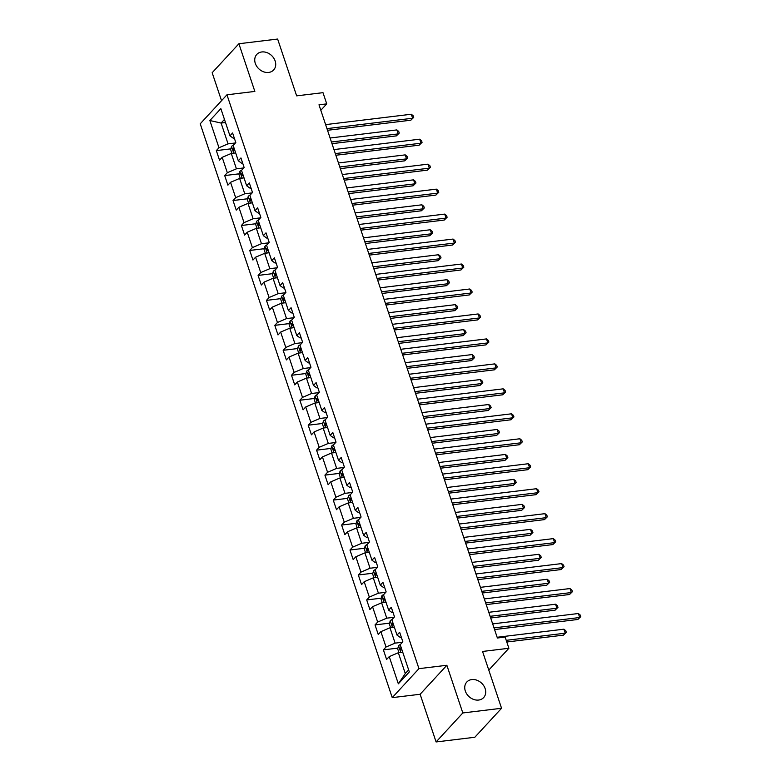 <?xml version="1.0" encoding="UTF-8"?>
<svg xmlns="http://www.w3.org/2000/svg" width="781" height="781" viewBox="0 0 781 781"><rect width="100%" height="100%" fill="white"/><g stroke="black" fill="none" stroke-linecap="round" stroke-linejoin="round"><path stroke-width="1.17" d="M471.792 679.568A11.471 9.216 -137.3 0 1 483.683 685.63A11.471 9.216 -137.3 0 1 483.654 697.579A11.471 9.216 -137.3 0 1 478.646 700.049A11.471 9.216 -137.3 0 1 466.765 693.987A11.471 9.216 -137.3 0 1 466.794 682.038A11.471 9.216 -137.3 0 1 471.792 679.568M261.801 51.956A11.471 9.216 -137.3 0 1 273.692 58.019A11.471 9.216 -137.3 0 1 273.653 69.968A11.471 9.216 -137.3 0 1 268.654 72.438A11.471 9.216 -137.3 0 1 256.764 66.375A11.471 9.216 -137.3 0 1 256.793 54.426A11.471 9.216 -137.3 0 1 261.801 51.956M436.091 741.95L474.828 737.254L501.558 708.269L462.811 712.955L446.859 665.275L418.958 668.653L392.238 697.638L420.129 694.26L436.091 741.95L462.811 712.955M418.958 668.653L226.959 94.804L200.229 123.798L392.238 697.638M226.959 94.804L254.85 91.426L238.898 43.746L212.168 72.731L221.531 100.7M238.898 43.746L277.636 39.05L296.643 95.858L322.992 92.666L326.741 103.873L318.99 104.81L497.39 638.009L505.141 637.062L508.89 648.269L482.551 651.461L501.558 708.269M209.874 120.538L218.973 147.746L216.337 150.606L219.549 160.203L222.185 157.342L227.33 172.708L224.694 175.569L227.906 185.165L230.541 182.305L235.677 197.671L233.041 200.532L236.252 210.128L238.888 207.268L244.033 222.634L241.397 225.494L244.609 235.091L247.245 232.23L252.38 247.597L249.744 250.457L252.956 260.053L255.592 257.203L260.737 272.559L258.101 275.42L261.313 285.026L263.949 282.166L269.094 297.522L266.458 300.382L269.67 309.989L272.305 307.128L277.44 322.485L274.805 325.345L278.016 334.951L280.652 332.091L285.797 347.447L283.161 350.308L286.373 359.914L289.009 357.054L294.144 372.41L291.508 375.27L294.72 384.877L297.356 382.016L302.501 397.383L299.865 400.243L303.077 409.84L305.713 406.979L310.858 422.345L308.212 425.206L311.434 434.802L314.069 431.942L319.204 447.308L316.569 450.168L319.78 459.765L322.416 456.905L327.561 472.271L324.925 475.131L328.137 484.728L330.773 481.867L335.908 497.233L333.272 500.094L336.484 509.69L339.12 506.83L344.265 522.196L341.629 525.057L344.841 534.653L347.477 531.802L352.621 547.159L349.976 550.019L353.197 559.626L355.833 556.765L360.968 572.122L358.333 574.982L361.544 584.588L364.18 581.728L369.325 597.084L366.689 599.945L369.901 609.551L372.537 606.691L377.672 622.047L375.036 624.907L378.248 634.514L380.884 631.653L386.029 647.01L383.393 649.87L386.605 659.476L389.241 656.616L398.339 683.824L409.322 671.914L400.223 644.706L402.859 641.845L399.647 632.249L397.012 635.099L391.867 619.743L394.503 616.883L391.291 607.276L388.655 610.137L383.51 594.78L386.146 591.92L382.934 582.314L380.298 585.174L375.163 569.818L377.799 566.957L374.587 557.351L371.951 560.211L366.806 544.855L369.442 541.994L366.23 532.388L363.595 535.249L358.459 519.892L361.095 517.032L357.883 507.425L355.248 510.286L350.103 494.92L352.739 492.059L349.527 482.463L346.891 485.323L341.746 469.957L344.392 467.097L341.17 457.5L338.534 460.36L333.399 444.994L336.035 442.134L332.823 432.537L330.187 435.398L325.042 420.032L327.678 417.171L324.466 407.575L321.831 410.435L316.695 395.069L319.331 392.208L316.12 382.612L313.484 385.472L308.339 370.106L310.975 367.246L307.763 357.649L305.127 360.5L299.982 345.143L302.628 342.283L299.406 332.677L296.77 335.537L291.635 320.181L294.271 317.32L291.059 307.714L288.423 310.574L283.278 295.218L285.914 292.358L282.702 282.751L280.067 285.612L274.932 270.255L277.567 267.395L274.356 257.789L271.72 260.649L266.575 245.293L269.211 242.432L265.999 232.826L263.363 235.686L258.228 220.32L260.864 217.46L257.652 207.863L255.006 210.724L249.871 195.357L252.507 192.497L249.295 182.9L246.659 185.761L241.514 170.395L244.15 167.534L240.939 157.938L238.303 160.798L233.168 145.432L235.803 142.572L232.592 132.975L229.956 135.835L220.847 108.627L209.874 120.538L221.101 123.056L228.062 143.86L235.442 142.962M397.012 635.099L400.321 637.491L401.356 637.364M402.498 642.236L395.118 643.134L389.973 627.768L394.376 627.231M386.029 647.01L395.118 643.134M380.884 631.653L389.973 627.768M388.655 610.137L391.964 612.529L392.999 612.402M394.141 617.273L386.761 618.162L381.626 602.805L386.019 602.268M377.672 622.047L386.761 618.162M372.537 606.691L381.626 602.805M380.298 585.174L383.608 587.556L384.652 587.439M385.794 592.31L378.414 593.199L373.269 577.842L377.672 577.305M369.325 597.084L378.414 593.199M364.18 581.728L373.269 577.842M371.951 560.211L375.261 562.593L376.296 562.466M377.438 567.348L370.057 568.236L364.912 552.88L369.315 552.343M360.968 572.122L370.057 568.236M355.833 556.765L364.912 552.88M363.595 535.249L366.904 537.631L367.949 537.504M369.081 542.385L361.701 543.273L356.566 527.917L360.959 527.38M352.621 547.159L361.701 543.273M347.477 531.802L356.566 527.917M355.248 510.286L358.557 512.668L359.592 512.541M360.734 517.422L353.354 518.311L348.209 502.944L352.612 502.417M344.265 522.196L353.354 518.311M339.12 506.83L348.209 502.944M346.891 485.323L350.2 487.705L351.235 487.578M352.377 492.45L344.997 493.348L339.862 477.982L344.255 477.455M335.908 497.233L344.997 493.348M330.773 481.867L339.862 477.982M338.534 460.36L341.844 462.742L342.888 462.616M344.03 467.487L336.65 468.385L331.505 453.019L335.908 452.492M327.561 472.271L336.65 468.385M322.416 456.905L331.505 453.019M330.187 435.398L333.497 437.78L334.532 437.653M335.674 442.524L328.293 443.423L323.158 428.056L327.551 427.529M319.204 447.308L328.293 443.423M314.069 431.942L323.158 428.056M321.831 410.435L325.14 412.817L326.185 412.69M327.317 417.562L319.937 418.46L314.802 403.094L319.195 402.566M310.858 422.345L319.937 418.46M305.713 406.979L314.802 403.094M313.484 385.472L316.793 387.854L317.828 387.727M318.97 392.599L311.59 393.497L306.445 378.131L310.848 377.594M302.501 397.383L311.59 393.497M297.356 382.016L306.445 378.131M305.127 360.5L308.436 362.892L309.471 362.765M310.613 367.636L303.233 368.534L298.098 353.168L302.491 352.631M294.144 372.41L303.233 368.534M289.009 357.054L298.098 353.168M296.77 335.537L300.08 337.929L301.124 337.802M302.267 342.674L294.886 343.562L289.741 328.205L294.144 327.669M285.797 347.447L294.886 343.562M280.652 332.091L289.741 328.205M288.423 310.574L291.733 312.956L292.768 312.839M293.91 317.711L286.529 318.599L281.394 303.243L285.787 302.706M277.44 322.485L286.529 318.599M272.305 307.128L281.394 303.243M280.067 285.612L283.376 287.994L284.421 287.867M285.563 292.748L278.182 293.636L273.038 278.28L277.44 277.743M269.094 297.522L278.182 293.636M263.949 282.166L273.038 278.28M271.72 260.649L275.029 263.031L276.064 262.904M277.206 267.785L269.826 268.674L264.681 253.317L269.084 252.78M260.737 272.559L269.826 268.674M255.592 257.203L264.681 253.317M263.363 235.686L266.672 238.068L267.717 237.941M268.849 242.823L261.469 243.711L256.334 228.345L260.727 227.818M252.38 247.597L261.469 243.711M247.245 232.23L256.334 228.345M255.006 210.724L258.316 213.106L259.36 212.979M260.503 217.85L253.122 218.748L247.977 203.382L252.38 202.855M244.033 222.634L253.122 218.748M238.888 207.268L247.977 203.382M246.659 185.761L249.969 188.143L251.004 188.016M252.146 192.887L244.765 193.786L239.63 178.419L244.023 177.892M235.677 197.671L244.765 193.786M230.541 182.305L239.63 178.419M238.303 160.798L241.612 163.18L242.657 163.053M243.799 167.925L236.418 168.823L231.274 153.457L235.677 152.93M227.33 172.708L236.418 168.823M222.185 157.342L231.274 153.457M229.956 135.835L233.265 138.217L234.3 138.091M225.504 122.519L221.101 123.056L224.459 119.415M218.973 147.746L228.062 143.86M488.779 670.088L508.89 648.269M320.825 110.287L326.741 103.873M402.723 652.194L398.33 652.731L405.29 673.534L408.648 669.893M398.339 683.824L405.29 673.534M389.241 656.616L398.33 652.731M216.337 150.606L230.854 148.849M224.694 175.569L239.201 173.812M233.041 200.532L247.557 198.774M241.397 225.494L255.904 223.737M249.744 250.457L264.261 248.7M258.101 275.42L272.618 273.662M266.458 300.382L280.965 298.625M274.805 325.345L289.321 323.588M283.161 350.308L297.668 348.551M291.508 375.27L306.025 373.513M299.865 400.243L314.382 398.476M308.212 425.206L322.729 423.448M316.569 450.168L331.085 448.411M324.925 475.131L339.432 473.374M333.272 500.094L347.789 498.337M341.629 525.057L356.146 523.299M349.976 550.019L364.493 548.262M358.333 574.982L372.849 573.225M366.689 599.945L381.196 598.187M375.036 624.907L389.553 623.15M383.393 649.87L397.9 648.113M446.859 665.275L420.129 694.26M327.512 130.29L410.835 120.206L412.641 118.243L326.956 128.621M411.304 114.241L413.178 115.783L413.715 117.384L412.641 118.243L411.304 114.241L325.618 124.618M413.715 117.384L410.835 120.206M231.908 153.379L230.639 149.591L231.547 146.428A4.745 1.591 -18.5 0 1 233.431 145.139M331.993 143.675L396.387 135.874L398.193 133.912L396.855 129.91L330.099 138.003M234.134 148.341A4.745 1.591 161.5 0 0 233.294 148.859L233.939 150.772A4.745 1.591 -18.5 0 1 234.778 150.264M331.437 141.996L398.193 133.912L399.267 133.063L396.387 135.874M396.855 129.91L398.73 131.462L399.267 133.063M335.869 155.253L419.192 145.168L420.998 143.206L335.313 153.584M419.661 139.203L421.535 140.746L422.072 142.347L420.998 143.206L419.661 139.203L333.975 149.581M422.072 142.347L419.192 145.168M344.226 180.216L427.539 170.131L429.345 168.169L343.66 178.546M428.008 164.166L429.882 165.718L430.419 167.31L429.345 168.169L428.008 164.166L342.322 174.544M430.419 167.31L427.539 170.131M240.255 178.341L238.986 174.554L239.894 171.39A4.745 1.591 -18.5 0 1 241.788 170.102M340.35 168.637L404.743 160.837L406.55 158.875L405.212 154.882L338.446 162.965M242.491 173.304A4.745 1.591 161.5 0 0 241.651 173.821L242.295 175.735A4.745 1.591 -18.5 0 1 243.135 175.227M339.784 166.968L406.55 158.875L407.623 158.026L404.743 160.837M405.212 154.882L407.086 156.425L407.623 158.026M248.612 203.314L247.343 199.516L248.251 196.353A4.745 1.591 -18.5 0 1 250.145 195.065M348.697 193.6L413.1 185.8L414.906 183.838L413.569 179.845L346.803 187.928M250.847 198.267A4.745 1.591 161.5 0 0 249.998 198.784L250.642 200.707A4.745 1.591 -18.5 0 1 251.482 200.19M348.141 191.931L414.906 183.838L415.97 182.988L413.1 185.8M413.569 179.845L415.443 181.387L415.97 182.988M352.573 205.188L435.896 195.094L437.702 193.132L352.016 203.509M436.364 189.139L438.239 190.681L438.776 192.282L437.702 193.132L436.364 189.139L350.679 199.506M438.776 192.282L435.896 195.094M360.929 230.151L444.252 220.057L446.058 218.094L360.363 228.472M444.711 214.101L446.586 215.644L447.123 217.245L446.058 218.094L444.711 214.101L359.026 224.479M447.123 217.245L444.252 220.057M369.276 255.114L452.599 245.019L454.405 243.057L368.72 253.435M453.068 239.064L454.942 240.607L455.479 242.208L454.405 243.057L453.068 239.064L367.382 249.442M455.479 242.208L452.599 245.019M256.959 228.277L255.69 224.489L256.607 221.316A4.745 1.591 -18.5 0 1 258.491 220.037M357.054 218.563L421.447 210.763L423.253 208.81L421.916 204.807L355.15 212.891M259.194 223.229A4.745 1.591 161.5 0 0 258.355 223.747L258.999 225.67A4.745 1.591 -18.5 0 1 259.839 225.153M356.487 216.893L423.253 208.81L424.327 207.951L421.447 210.763M421.916 204.807L423.79 206.35L424.327 207.951M265.315 253.239L264.046 249.451L264.954 246.279A4.745 1.591 -18.5 0 1 266.848 245M365.401 243.526L429.804 235.725L431.61 233.773L430.272 229.77L363.507 237.854M267.551 248.202A4.745 1.591 161.5 0 0 266.702 248.709L267.346 250.633A4.745 1.591 -18.5 0 1 268.195 250.115M364.844 241.856L431.61 233.773L432.684 232.914L429.804 235.725M430.272 229.77L432.147 231.313L432.684 232.914M273.662 278.202L272.403 274.414L273.311 271.241A4.745 1.591 -18.5 0 1 275.195 269.962M373.757 268.488L438.151 260.688L439.957 258.736L438.619 254.733L371.854 262.816M275.898 273.165A4.745 1.591 161.5 0 0 275.058 273.672L275.703 275.595A4.745 1.591 -18.5 0 1 276.542 275.078M373.201 266.819L439.957 258.736L441.031 257.876L438.151 260.688M438.619 254.733L440.494 256.275L441.031 257.876M282.019 303.165L280.75 299.377L281.658 296.204A4.745 1.591 -18.5 0 1 283.552 294.925M382.114 293.451L446.507 285.651L448.314 283.698L446.976 279.696L380.21 287.779M284.255 298.127A4.745 1.591 161.5 0 0 283.415 298.635L284.05 300.558A4.745 1.591 -18.5 0 1 284.899 300.041M381.548 291.782L448.314 283.698L449.387 282.839L446.507 285.651M446.976 279.696L448.85 281.238L449.387 282.839M290.376 328.127L289.107 324.34L290.015 321.167A4.745 1.591 -18.5 0 1 291.899 319.888M390.461 318.414L454.864 310.623L456.67 308.661L455.323 304.658L388.567 312.742M292.611 323.09A4.745 1.591 161.5 0 0 291.762 323.598L292.406 325.521A4.745 1.591 -18.5 0 1 293.246 325.013M389.904 316.744L456.67 308.661L457.734 307.802L454.864 310.623M455.323 304.658L457.197 306.201L457.734 307.802M298.723 353.09L297.454 349.302L298.371 346.139A4.745 1.591 -18.5 0 1 300.255 344.851M398.818 343.386L463.211 335.586L465.017 333.624L463.68 329.621L396.914 337.704M300.958 348.053A4.745 1.591 161.5 0 0 300.119 348.56L300.763 350.484A4.745 1.591 -18.5 0 1 301.603 349.976M398.251 341.707L465.017 333.624L466.091 332.765L463.211 335.586M463.68 329.621L465.554 331.164L466.091 332.765M307.079 378.053L305.81 374.265L306.718 371.102A4.745 1.591 -18.5 0 1 308.612 369.813M407.165 368.349L471.568 360.549L473.374 358.586L472.036 354.584L405.271 362.677M309.315 373.015A4.745 1.591 161.5 0 0 308.466 373.533L309.11 375.446A4.745 1.591 -18.5 0 1 309.959 374.939M406.608 366.67L473.374 358.586L474.448 357.727L471.568 360.549M472.036 354.584L473.911 356.126L474.448 357.727M315.426 403.016L314.167 399.228L315.075 396.065A4.745 1.591 -18.5 0 1 316.959 394.776M415.521 393.312L479.915 385.511L481.721 383.549L480.383 379.546L413.618 387.64M317.662 397.978A4.745 1.591 161.5 0 0 316.822 398.495L317.467 400.409A4.745 1.591 -18.5 0 1 318.306 399.901M414.965 391.632L481.721 383.549L482.795 382.69L479.915 385.511M480.383 379.546L482.258 381.099L482.795 382.69M323.783 427.978L322.514 424.19L323.422 421.027A4.745 1.591 -18.5 0 1 325.316 419.739M423.868 418.274L488.271 410.474L490.077 408.512L488.74 404.509L421.974 412.602M326.019 422.941A4.745 1.591 161.5 0 0 325.179 423.458L325.814 425.372A4.745 1.591 -18.5 0 1 326.663 424.864M423.312 416.595L490.077 408.512L491.151 407.662L488.271 410.474M488.74 404.509L490.614 406.061L491.151 407.662M332.14 452.941L330.871 449.153L331.779 445.99A4.745 1.591 -18.5 0 1 333.663 444.701M432.225 443.237L496.628 435.437L498.434 433.475L497.087 429.482L430.331 437.565M334.375 447.904A4.745 1.591 161.5 0 0 333.526 448.421L334.17 450.334A4.745 1.591 -18.5 0 1 335.01 449.827M431.668 441.568L498.434 433.475L499.498 432.625L496.628 435.437M497.087 429.482L498.961 431.024L499.498 432.625M340.487 477.913L339.218 474.116L340.135 470.953A4.745 1.591 -18.5 0 1 342.019 469.664M440.582 468.2L504.975 460.399L506.781 458.437L505.444 454.444L438.678 462.528M342.722 472.866A4.745 1.591 161.5 0 0 341.883 473.384L342.527 475.307A4.745 1.591 -18.5 0 1 343.367 474.789M440.015 466.53L506.781 458.437L507.855 457.588L504.975 460.399M505.444 454.444L507.318 455.987L507.855 457.588M348.843 502.876L347.574 499.088L348.482 495.915A4.745 1.591 -18.5 0 1 350.376 494.637M448.929 493.162L513.332 485.362L515.138 483.41L513.8 479.407L447.035 487.49M351.079 497.829A4.745 1.591 161.5 0 0 350.23 498.346L350.874 500.27A4.745 1.591 -18.5 0 1 351.723 499.752M448.372 491.493L515.138 483.41L516.202 482.551L513.332 485.362M513.8 479.407L515.675 480.95L516.202 482.551M357.19 527.839L355.931 524.051L356.839 520.878A4.745 1.591 -18.5 0 1 358.723 519.599M457.285 518.125L521.679 510.325L523.485 508.372L522.147 504.37L455.382 512.453M359.426 522.801A4.745 1.591 161.5 0 0 358.586 523.309L359.231 525.232A4.745 1.591 -18.5 0 1 360.07 524.715M456.729 516.456L523.485 508.372L524.559 507.513L521.679 510.325M522.147 504.37L524.022 505.912L524.559 507.513M365.547 552.802L364.278 549.014L365.186 545.841A4.745 1.591 -18.5 0 1 367.08 544.562M465.632 543.088L530.035 535.288L531.841 533.335L530.504 529.333L463.738 537.416M367.783 547.764A4.745 1.591 161.5 0 0 366.943 548.272L367.578 550.195A4.745 1.591 -18.5 0 1 368.427 549.678M465.076 541.418L531.841 533.335L532.915 532.476L530.035 535.288M530.504 529.333L532.378 530.875L532.915 532.476M373.904 577.764L372.635 573.976L373.543 570.804A4.745 1.591 -18.5 0 1 375.427 569.525M473.989 568.051L538.392 560.25L540.188 558.298L538.851 554.295L472.095 562.379M376.139 572.727A4.745 1.591 161.5 0 0 375.29 573.234L375.934 575.158A4.745 1.591 -18.5 0 1 376.774 574.64M473.432 566.381L540.188 558.298L541.262 557.439L538.392 560.25M538.851 554.295L540.725 555.838L541.262 557.439M382.251 602.727L380.982 598.939L381.889 595.766A4.745 1.591 -18.5 0 1 383.783 594.487M482.346 593.013L546.739 585.223L548.545 583.261L547.208 579.258L480.442 587.341M384.486 597.69A4.745 1.591 161.5 0 0 383.647 598.197L384.291 600.12A4.745 1.591 -18.5 0 1 385.131 599.613M481.779 591.344L548.545 583.261L549.619 582.401L546.739 585.223M547.208 579.258L549.082 580.8L549.619 582.401M390.607 627.69L389.338 623.902L390.246 620.739A4.745 1.591 -18.5 0 1 392.14 619.45M490.693 617.986L555.096 610.186L556.902 608.223L555.564 604.221L488.799 612.304M392.843 622.652A4.745 1.591 161.5 0 0 391.994 623.16L392.638 625.083A4.745 1.591 -18.5 0 1 393.487 624.575M490.136 616.307L556.902 608.223L557.966 607.364L555.096 610.186M555.564 604.221L557.439 605.763L557.966 607.364M398.954 652.652L397.685 648.865L398.603 645.702A4.745 1.591 -18.5 0 1 400.487 644.413M506.791 642.002L563.443 635.148L565.249 633.186L563.911 629.183L497.146 637.276M401.19 647.615A4.745 1.591 161.5 0 0 400.35 648.123L400.995 650.046A4.745 1.591 -18.5 0 1 401.834 649.538M506.234 640.332L565.249 633.186L566.323 632.327L563.443 635.148M563.911 629.183L565.786 630.726L566.323 632.327M377.633 280.076L460.956 269.982L462.762 268.029L377.077 278.407M461.425 264.027L463.299 265.569L463.836 267.17L462.762 268.029L461.425 264.027L375.739 274.404M463.836 267.17L460.956 269.982M385.99 305.039L469.303 294.945L471.109 292.992L385.423 303.37M469.771 288.99L471.646 290.532L472.183 292.133L471.109 292.992L469.771 288.99L384.086 299.367M472.183 292.133L469.303 294.945M394.337 330.002L477.66 319.907L479.466 317.955L393.78 328.332M478.128 313.952L480.003 315.495L480.54 317.096L479.466 317.955L478.128 313.952L392.443 324.33M480.54 317.096L477.66 319.907M402.693 354.964L486.016 344.88L487.822 342.918L402.127 353.295M486.475 338.915L488.35 340.457L488.886 342.058L487.822 342.918L486.475 338.915L400.79 349.292M488.886 342.058L486.016 344.88M411.04 379.927L494.363 369.843L496.169 367.88L410.484 378.258M494.832 363.878L496.706 365.42L497.243 367.021L496.169 367.88L494.832 363.878L409.146 374.255M497.243 367.021L494.363 369.843M419.397 404.89L502.72 394.805L504.526 392.843L418.841 403.221M503.189 388.84L505.063 390.383L505.59 391.984L504.526 392.843L503.189 388.84L417.493 399.218M505.59 391.984L502.72 394.805M427.744 429.853L511.067 419.768L512.873 417.806L427.187 428.183M511.535 413.803L513.41 415.346L513.947 416.947L512.873 417.806L511.535 413.803L425.85 424.181M513.947 416.947L511.067 419.768M436.101 454.815L519.424 444.731L521.23 442.768L435.544 453.146M519.892 438.766L521.767 440.318L522.304 441.909L521.23 442.768L519.892 438.766L434.207 449.143M522.304 441.909L519.424 444.731M444.457 479.788L527.78 469.693L529.586 467.731L443.891 478.109M528.239 463.738L530.114 465.281L530.65 466.882L529.586 467.731L528.239 463.738L442.554 474.106M530.65 466.882L527.78 469.693M452.804 504.751L536.127 494.656L537.933 492.694L452.248 503.071M536.596 488.701L538.47 490.243L539.007 491.845L537.933 492.694L536.596 488.701L450.91 499.079M539.007 491.845L536.127 494.656M461.161 529.713L544.484 519.619L546.29 517.657L460.605 528.034M544.953 513.664L546.827 515.206L547.354 516.807L546.29 517.657L544.953 513.664L459.257 524.041M547.354 516.807L544.484 519.619M469.508 554.676L552.831 544.582L554.637 542.629L468.951 553.007M553.299 538.626L555.174 540.169L555.711 541.77L554.637 542.629L553.299 538.626L467.614 549.004M555.711 541.77L552.831 544.582M477.865 579.639L561.188 569.544L562.994 567.592L477.308 577.969M561.656 563.589L563.531 565.132L564.067 566.733L562.994 567.592L561.656 563.589L475.971 573.967M564.067 566.733L561.188 569.544M486.221 604.601L569.534 594.507L571.341 592.554L485.655 602.932M570.003 588.552L571.877 590.094L572.414 591.695L571.341 592.554L570.003 588.552L484.318 598.929M572.414 591.695L569.534 594.507M494.568 629.564L577.891 619.47L579.697 617.517L494.012 627.895M578.36 613.515L580.234 615.057L580.771 616.658L579.697 617.517L578.36 613.515L492.674 623.892M580.771 616.658L577.891 619.47M231.518 146.506L233.753 153.164M234.271 148.741L233.294 148.859M239.874 171.469L242.1 178.127M242.627 173.704L241.651 173.821M248.231 196.431L250.457 203.089M250.974 198.667L249.998 198.784M256.578 221.394L258.804 228.052M259.331 223.63L258.355 223.747M264.935 246.357L267.161 253.015M267.678 248.592L266.702 248.709M273.282 271.319L275.508 277.977M276.035 273.555L275.058 273.672M281.638 296.282L283.864 302.94M284.391 298.518L283.415 298.635M289.995 321.255L292.221 327.903M292.738 323.48L291.762 323.598M298.342 346.217L300.568 352.866M301.095 348.443L300.119 348.56M306.699 371.18L308.925 377.828M309.442 373.406L308.466 373.533M315.046 396.143L317.271 402.791M317.799 398.369L316.822 398.495M323.402 421.105L325.628 427.763M326.155 423.341L325.179 423.458M331.759 446.068L333.985 452.726M334.502 448.304L333.526 448.421M340.106 471.031L342.332 477.689M342.859 473.266L341.883 473.384M348.463 495.994L350.689 502.652M351.206 498.229L350.23 498.346M356.81 520.956L359.035 527.614M359.563 523.192L358.586 523.309M365.166 545.919L367.392 552.577M367.91 548.155L366.943 548.272M373.513 570.882L375.749 577.54M376.266 573.117L375.29 573.234M381.87 595.854L384.096 602.502M384.623 598.08L383.647 598.197M390.227 620.817L392.452 627.465M392.97 623.043L391.994 623.16M398.574 645.78L400.799 652.428M401.327 648.005L400.35 648.123"/></g></svg>

